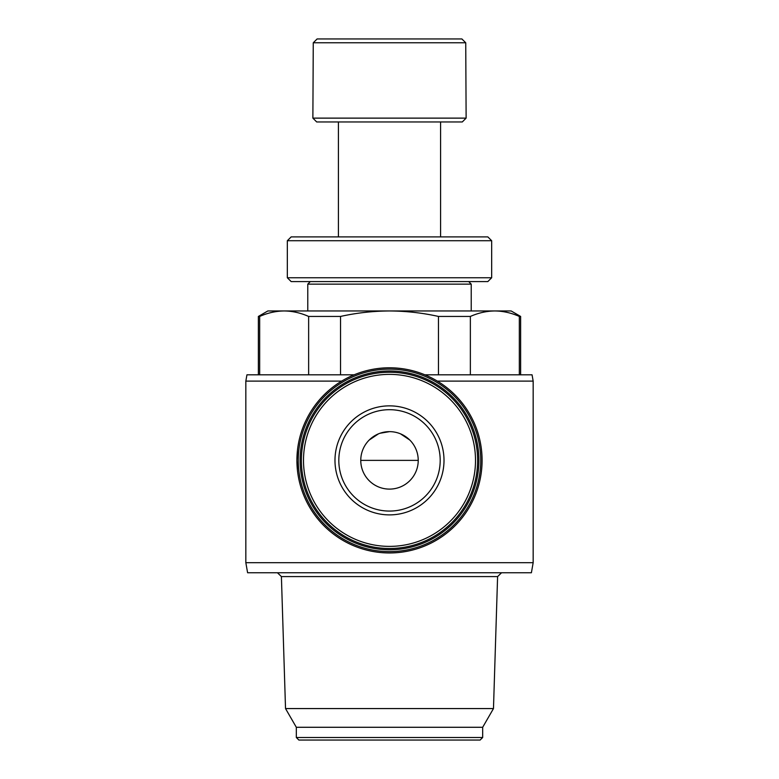 <?xml version="1.0" encoding="UTF-8"?>
<svg xmlns="http://www.w3.org/2000/svg" width="779" height="779" viewBox="0 0 779 779"><rect width="100%" height="100%" fill="white"/><g stroke="black" fill="none" stroke-linecap="round" stroke-linejoin="round"><path stroke-width="1.17" d="M461.889 38.95L465.735 42.777L461.889 38.95L317.111 38.95L313.265 42.777L317.111 38.95M465.735 42.777L313.265 42.777L312.876 118.126L466.124 118.126L465.735 42.777M409.812 440.057L400.494 433.825M389.5 431.644L380.035 433.251M378.506 433.825L369.197 440.047M360.765 460.36A28.735 28.735 0 0 0 360.765 460.379A28.735 28.735 0 0 1 403.863 435.49A28.735 28.735 0 0 1 403.863 485.259A28.735 28.735 0 0 1 360.765 460.379L418.235 460.379M259.67 374.816L259.67 316.44L258.375 316.44L267.859 310.957L284.16 310.957C275.951 311.045 267.791 312.876 259.67 316.44C267.781 312.866 275.941 311.035 284.16 310.957L389.5 310.957C372.868 311.064 356.548 312.885 340.53 316.44L308.64 316.44C300.538 312.866 292.378 311.035 284.16 310.957M520.625 316.44L519.33 316.44C511.219 312.866 503.059 311.035 494.84 310.957C486.632 311.045 478.472 312.876 470.36 316.44L438.47 316.44C422.452 312.885 406.132 311.055 389.5 310.957L511.141 310.957L520.625 316.44L520.625 374.816M438.47 374.816L438.47 316.44M340.53 374.816L340.53 316.44M308.64 374.816L308.64 316.44M519.33 374.816L519.33 316.44M470.36 374.816L470.36 316.44M297.481 470.594L296.916 460.379A92.584 92.584 0 0 1 435.792 380.191A92.584 92.584 0 0 1 435.792 540.558A92.584 92.584 0 0 1 296.916 460.379L297.481 450.165M334.98 460.379A54.52 54.52 0 0 1 416.755 413.162A54.52 54.52 0 0 1 416.755 507.587A54.52 54.52 0 0 1 334.98 460.379M301.385 460.379A88.115 88.115 0 0 1 433.562 384.066A88.115 88.115 0 0 1 433.562 536.692A88.115 88.115 0 0 1 301.385 460.379M300.11 460.379A89.39 89.39 0 0 1 434.195 382.956A89.39 89.39 0 0 1 434.195 537.792A89.39 89.39 0 0 1 300.11 460.379M298.25 460.379A91.25 91.25 0 0 1 435.12 381.35A91.25 91.25 0 0 1 435.12 539.399A91.25 91.25 0 0 1 298.25 460.379M424.876 374.816L532.057 374.816L533.167 381.106L533.167 562.691L245.833 562.691L245.833 381.106L341.669 381.106M533.167 381.106L437.331 381.106M354.124 374.816L246.943 374.816L245.833 381.106M533.167 562.691L531.395 572.76L247.605 572.76L245.833 562.691M493.477 708.569L285.523 708.569L296.322 727.284L482.678 727.284L493.477 708.569L497.596 576.587L281.404 576.587L277.451 572.76M482.678 727.284L482.678 737.499L296.322 737.499L296.322 727.284M482.678 737.499L480.127 740.05L298.873 740.05L296.322 737.499M466.124 118.126L462.288 121.962L316.712 121.962L312.876 118.126M491.666 240.721L487.829 236.894L291.171 236.894L287.334 240.721L287.334 277.762L491.666 277.762L491.666 240.721L287.334 240.721M491.666 277.762L487.829 281.589L291.171 281.589L287.334 277.762M468.676 281.589L471.227 284.14L307.773 284.14L307.773 310.957M338.816 460.379A50.684 50.684 0 0 1 414.847 416.483A50.684 50.684 0 0 1 414.847 504.276A50.684 50.684 0 0 1 338.816 460.379A50.684 50.684 0 0 1 414.847 416.483A50.684 50.684 0 0 1 414.847 504.276A50.684 50.684 0 0 1 338.816 460.379M303.498 460.379A86.002 86.002 0 0 1 432.501 385.897A86.002 86.002 0 0 1 432.501 534.861A86.002 86.002 0 0 1 303.498 460.379M497.596 576.587L501.549 572.76M285.523 708.569L281.404 576.587M258.375 374.816L258.375 316.44M338.417 121.962L338.417 236.894M440.583 121.962L440.583 236.894M310.324 281.589L307.773 284.14M471.227 284.14L471.227 310.957"/></g></svg>
